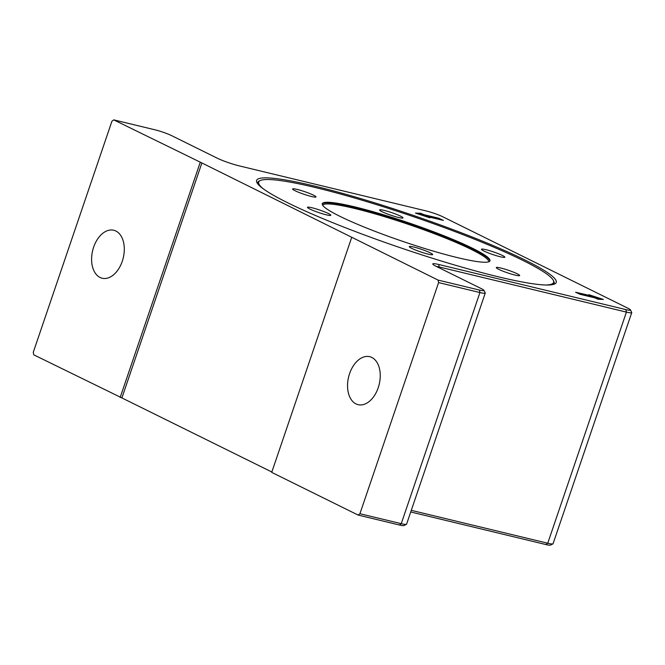 <?xml version="1.0" encoding="UTF-8"?>
<svg xmlns="http://www.w3.org/2000/svg" width="665" height="665" viewBox="0 0 665 665"><rect width="100%" height="100%" fill="white"/><g stroke="black" fill="none" stroke-linecap="round" stroke-linejoin="round"><path stroke-width="1" d="M115.86 231.021A24.68 15.736 103.6 0 1 122.792 259.633A24.68 15.736 103.6 0 1 102.169 278.236A24.68 15.736 103.6 0 1 100.049 277.463A24.68 15.736 103.6 0 1 93.108 248.851A24.68 15.736 103.6 0 1 113.74 230.248A24.68 15.736 103.6 0 1 115.86 231.021M371.81 357.462A24.68 15.736 103.6 0 1 378.742 386.074A24.68 15.736 103.6 0 1 358.119 404.677A24.68 15.736 103.6 0 1 355.999 403.904A24.68 15.736 103.6 0 1 349.059 375.293A24.68 15.736 103.6 0 1 369.682 356.689A24.68 15.736 103.6 0 1 371.81 357.462M314.653 186.1A158.245 17.39 -161.2 0 1 482.216 241.054A158.245 17.39 -161.2 0 1 554.685 283.947A158.245 17.39 -161.2 0 1 498.193 276.773A158.245 17.39 -161.2 0 1 345.393 227.713A158.245 17.39 -161.2 0 1 256.914 182.576A158.245 17.39 -161.2 0 1 314.653 186.1M263.431 188.927A155.776 17.124 -161.2 0 1 260.19 180.572A155.776 17.124 -161.2 0 1 368.875 202.26A155.776 17.124 -161.2 0 1 522.831 260.381A155.776 17.124 -161.2 0 1 553.313 280.364L553.812 281.362A156.574 17.207 -161.2 0 1 553.463 284.396M500.296 256.765A12.344 1.355 -161.2 0 1 487.794 252.708A12.344 1.355 -161.2 0 1 481.46 249.25A12.344 1.355 -161.2 0 1 485.982 249.691A12.344 1.355 -161.2 0 1 498.484 253.747A12.344 1.355 -161.2 0 1 504.826 257.205A12.344 1.355 -161.2 0 1 500.296 256.765M402.89 217.621A12.344 1.355 -161.2 0 1 402.99 217.904A12.344 1.355 -161.2 0 1 391.885 215.551A12.344 1.355 -161.2 0 1 379.723 210.231A12.344 1.355 -161.2 0 1 379.632 209.949A12.344 1.355 -161.2 0 1 390.737 212.301A12.344 1.355 -161.2 0 1 402.89 217.621M308.735 193.116A12.344 1.355 -161.2 0 1 315.991 196.931A12.344 1.355 -161.2 0 1 299.882 192.792A12.344 1.355 -161.2 0 1 292.625 188.976A12.344 1.355 -161.2 0 1 308.735 193.116M311.985 207.754A12.344 1.355 -161.2 0 1 324.487 211.811A12.344 1.355 -161.2 0 1 330.821 215.269A12.344 1.355 -161.2 0 1 326.299 214.82A12.344 1.355 -161.2 0 1 313.797 210.763A12.344 1.355 -161.2 0 1 307.463 207.314A12.344 1.355 -161.2 0 1 311.985 207.754M409.391 246.89A12.344 1.355 -161.2 0 1 409.291 246.615A12.344 1.355 -161.2 0 1 420.405 248.968A12.344 1.355 -161.2 0 1 432.558 254.288A12.344 1.355 -161.2 0 1 432.657 254.57A12.344 1.355 -161.2 0 1 421.544 252.21A12.344 1.355 -161.2 0 1 409.391 246.89M503.546 271.395A12.344 1.355 -161.2 0 1 496.289 267.588A12.344 1.355 -161.2 0 1 512.399 271.719A12.344 1.355 -161.2 0 1 519.656 275.534A12.344 1.355 -161.2 0 1 503.546 271.395M339.807 216.266A88.561 9.734 18.8 0 0 431.793 250.655A88.561 9.734 18.8 0 0 489.98 260.796A88.561 9.734 18.8 0 0 472.474 248.244A88.561 9.734 18.8 0 0 380.488 213.864A88.561 9.734 18.8 0 0 322.309 203.714A88.561 9.734 18.8 0 0 339.807 216.266M553.313 280.364A155.776 17.124 -161.2 0 1 545.649 285.002M257.604 183.673A156.574 17.207 -161.2 0 1 259.184 181.055L260.19 180.572M436.273 266.382A14.522 1.596 -161.2 0 1 439.374 267.014L626.422 312.101A14.522 1.596 18.8 0 0 631.75 312.617A14.522 1.596 18.8 0 0 631.725 312.425L630.453 309.882A12.485 1.372 -161.2 0 1 625.898 309.599L438.85 264.52A16.55 1.82 18.8 0 0 432.807 264.146A16.55 1.82 18.8 0 0 436.049 266.274L481.51 288.735A12.485 1.372 -161.2 0 1 483.954 290.331A12.485 1.372 -161.2 0 1 479.399 290.056L438.077 280.09L438.601 282.592L479.931 292.55A14.522 1.596 18.8 0 0 485.251 293.066A14.522 1.596 18.8 0 0 485.226 292.874L483.954 290.331M417.603 213.689L428.293 217.098L426.822 216.208L441.394 219.716L439.041 218.552L424.461 215.044L421.693 213.839L417.545 213.872M428.268 217.297L428.484 216.865L429.931 217.829L415.475 213.091L420.704 213.266L424.104 214.704L438.684 218.211L443.38 220.406L428.484 216.865M579.78 293.972L594.352 297.488L597.128 298.693L601.218 298.843L590.528 295.426L592 296.316L577.428 292.808L579.705 294.188M601.218 298.843L601.035 299.366M590.528 295.426L590.362 295.925M575.616 292.243L590.337 295.659L588.891 294.703L603.346 299.433L598.118 299.258L594.71 297.829L580.138 294.312L575.616 292.243M113.765 119.875L201.886 162.967L121.903 397.928L33.774 354.836L33.25 352.334L111.936 121.205L113.765 119.875L155.086 129.833A12.485 1.372 -161.2 0 1 171.678 135.668L217.147 158.129A16.55 1.82 18.8 0 0 239.142 165.859L426.19 210.946A12.485 1.372 -161.2 0 1 442.782 216.773L628.009 308.277A12.485 1.372 -161.2 0 1 630.453 309.882M201.886 162.967L438.077 280.09M410.729 511.975L545.915 544.56A12.485 1.372 18.8 0 0 550.371 545.125L552.923 543.887A14.522 1.596 -161.2 0 1 547.744 543.23L411.286 510.338M631.75 312.617L553.064 543.746A14.522 1.596 -161.2 0 1 552.923 543.887M399.416 525.009A12.485 1.372 18.8 0 0 403.871 525.574L406.431 524.336A14.522 1.596 -161.2 0 1 401.244 523.679L359.923 513.721L358.094 515.051L399.416 525.009L401.244 523.679L479.931 292.55L479.399 290.056M485.251 293.066L406.573 524.203A14.522 1.596 -161.2 0 1 406.431 524.336M359.923 513.721L438.601 282.592M351.694 237.422L271.711 472.374L358.094 515.051M120.157 397.504L200.148 162.551M271.835 472L121.903 397.928M489.847 261.062A88.561 9.734 18.8 0 0 472.291 248.793A88.561 9.734 18.8 0 0 354.595 207.43A88.561 9.734 18.8 0 0 322.251 204.005M322.691 205.294A87.689 9.634 -161.2 0 1 354.819 208.502A87.689 9.634 -161.2 0 1 443.339 237.206A87.689 9.634 -161.2 0 1 488.709 261.81M439.116 267.787L438.85 264.52M420.704 213.266L420.521 213.789M625.898 309.599L626.422 312.101L547.744 543.23L545.915 544.56"/></g></svg>

